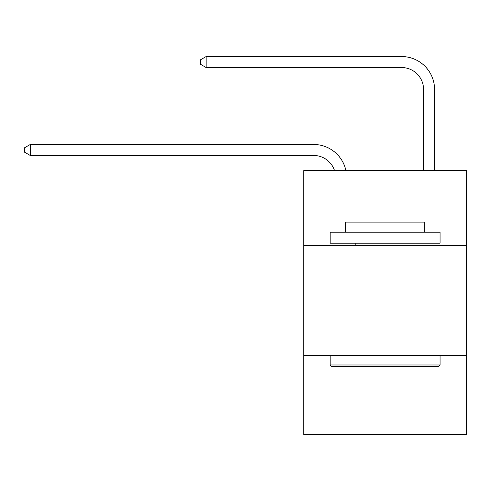 <?xml version="1.0" encoding="UTF-8"?>
<svg xmlns="http://www.w3.org/2000/svg" width="491" height="491" viewBox="0 0 491 491"><rect width="100%" height="100%" fill="white"/><g stroke="black" fill="none" stroke-linecap="round" stroke-linejoin="round"><path stroke-width="0.74" d="M466.45 245.39L466.45 170.641L303.763 170.641L303.763 245.39L466.45 245.39L466.45 434.461L303.763 434.461L303.763 245.39M466.45 355.318L303.763 355.318M313.651 155.469A21.985 21.985 -34.7 0 1 334.555 170.641A21.985 21.985 -27.9 0 0 313.651 155.469L30.264 155.469L24.55 152.173L24.55 147.779L30.264 144.477L313.651 144.477A32.977 32.977 145.3 0 1 345.922 170.641M423.58 170.641L423.58 89.515A21.985 21.985 130 0 0 401.595 67.531L206.146 67.531L200.432 64.235L200.432 59.834L206.146 56.539L401.595 56.539A32.977 32.977 44.7 0 1 434.572 89.515L434.572 170.641M331.462 366.311L330.142 364.991L440.065 364.991L438.751 366.311L331.462 366.311M440.065 232.2L440.065 243.192L330.142 243.192L330.142 232.2L440.065 232.2M345.535 232.2L345.535 222.085L424.678 222.085L424.678 232.2M440.065 355.318L440.065 364.991M330.142 355.318L330.142 364.991M415.005 243.192L415.005 245.39M355.208 243.192L355.208 245.39M423.58 89.515A21.985 21.985 -135.3 0 0 401.595 67.531A21.985 21.985 -135.3 0 1 423.58 89.515A21.985 21.985 -135.3 0 0 401.595 67.531A21.985 21.985 -135.3 0 1 423.58 89.515A21.985 21.985 -135.3 0 0 401.595 67.531A21.985 21.985 -135.3 0 1 423.58 89.515A21.985 21.985 -135.3 0 0 401.595 67.531A21.985 21.985 -135.3 0 1 423.58 89.515A21.985 21.985 -135.3 0 0 401.595 67.531A21.985 21.985 -135.3 0 1 423.58 89.515A21.985 21.985 -135.3 0 0 401.595 67.531A21.985 21.985 -135.3 0 1 423.58 89.515A21.985 21.985 -135.3 0 0 401.595 67.531A21.985 21.985 -135.3 0 1 423.58 89.515A21.985 21.985 -135.3 0 0 401.595 67.531A21.985 21.985 -135.3 0 1 423.58 89.515A21.985 21.985 -135.3 0 0 401.595 67.531A21.985 21.985 -135.3 0 1 423.58 89.515A21.985 21.985 -135.3 0 0 401.595 67.531A21.985 21.985 -135.3 0 1 423.58 89.515A21.985 21.985 -135.3 0 0 401.595 67.531A21.985 21.985 -135.3 0 1 423.58 89.515A21.985 21.985 -135.3 0 0 401.595 67.531M30.264 144.477L30.264 155.469M206.146 56.539L206.146 67.531"/></g></svg>
